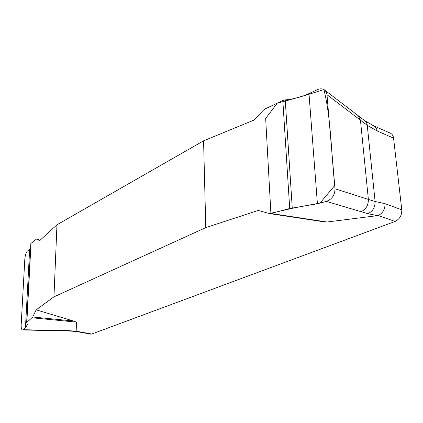 <?xml version="1.0" encoding="UTF-8"?>
<svg xmlns="http://www.w3.org/2000/svg" width="423" height="423" viewBox="0 0 423 423"><rect width="100%" height="100%" fill="white"/><g stroke="black" fill="none" stroke-linecap="round" stroke-linejoin="round"><path stroke-width="0.63" d="M36.172 309.842L32.756 317.007L73.533 321.015L36.172 309.842L53.954 296.851L205.779 227.616L258.236 210.427L269.472 213.578L322.273 221.573M73.533 321.015L76.325 322.109L76.912 331.315L91.717 334.027L395.082 221.451C399.682 219.188 401.913 215.318 401.787 209.829L393.559 138.109C393.226 135.667 392.142 134.012 390.302 133.145L374.228 126.086M395.082 221.451L378.273 215.529L327.037 222.001L322.21 221.562M282.823 100.531L285.229 99.897C293.789 99.067 301.705 96.973 308.98 93.605L317.345 89.687C320.142 88.46 322.553 88.566 324.578 89.993L326.239 91.987L326.947 94.297L335.005 188.801L368.37 199.386C368.385 205.382 365.932 209.48 361.02 211.674L326.371 201.406L317.414 203.743L289.713 208.528L282.823 100.531L265.142 108.896L263.476 110.112L253.779 120.185L203.574 140.827L56.968 224.787L39.582 240.687L36.658 238.958L40.021 240.285L36.706 238.984M56.968 224.787L53.954 296.851M205.779 227.616L203.574 140.827M32.756 317.007L26.829 322.395L27.352 324.705L25.454 327.777L23.159 329.707L68.304 330.659L77.028 331.198M76.325 322.109L32.211 317.8M30.842 243.526L36.658 238.958M23.159 329.707L22.493 329.972C21.51 329.67 21.071 327.936 21.176 324.769L24.809 259.304C25.169 255.302 26.046 252.542 27.447 251.024L30.583 248.407M289.713 208.528L270.905 213.483L327.037 222.001M270.905 213.483L265.665 118.451L277.282 103.154C293.895 98.781 309.44 94.255 323.918 89.56C330.934 117.589 331.151 151.989 334.73 185.533L320.01 203.066L294.048 207.905L269.472 213.578M361.02 211.674L367.799 213.663C372.695 211.5 375.132 207.45 375.106 201.501L385.02 203.685L401.787 209.829M324.388 89.845L358.244 115.717L360.449 120.174L326.99 94.72M335.005 188.801C334.894 195.019 332.018 199.222 326.371 201.406M393.559 138.109L377.21 130.993L367.259 125.319L360.449 120.174L368.37 199.386L375.106 201.501L367.259 125.319C366.995 123.061 366.08 121.464 364.526 120.529L358.244 115.717M75.987 331.447L90.681 334.138L91.717 334.027M75.928 331.436L76.912 331.315M378.273 215.529C382.868 213.113 385.115 209.168 385.02 203.685M377.21 130.993L376.565 128.587L375.101 126.667L364.526 120.529M60.775 330.495L59.802 330.749L22.44 329.972M377.596 215.682L367.799 213.663M76.092 331.452L67.246 330.908L68.304 330.659M292.256 208.09L285.229 99.897M317.414 203.743L308.98 93.605M31.032 243.188L26.829 322.395M29.652 249.295L25.454 327.777M67.246 330.908L59.802 330.749M26.633 322.701L30.842 243.537"/></g></svg>
